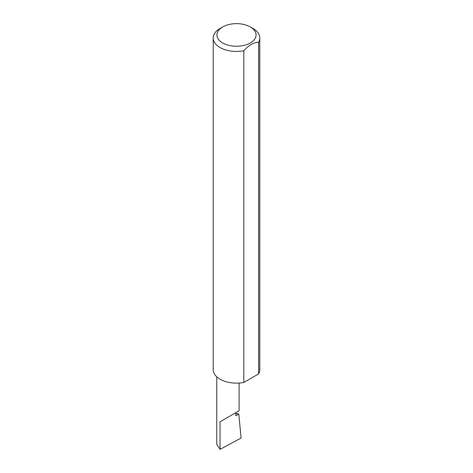 <?xml version="1.0" encoding="UTF-8"?>
<svg xmlns="http://www.w3.org/2000/svg" width="473" height="473" viewBox="0 0 473 473"><rect width="100%" height="100%" fill="white"/><g stroke="black" fill="none" stroke-linecap="round" stroke-linejoin="round"><path stroke-width="0.71" d="M235.826 413.254L238.788 414.011L235.826 415.72L235.826 412.681L239.096 410.789L239.096 383.047M235.826 412.681C240.006 410.262 240.006 410.262 235.826 412.681L220.028 421.798L235.826 412.681M222.665 42.937A19.564 11.299 0 0 0 250.335 42.937A19.564 11.299 0 0 0 250.335 26.961L252.972 28.481A23.295 13.451 180 0 1 259.795 37.988A23.295 13.451 180 0 1 258.619 42.209C253.688 42.399 248.751 45.248 243.814 50.759A23.295 13.451 180 0 1 220.028 47.501A23.295 13.451 180 0 1 213.205 37.988A23.295 13.451 180 0 1 220.028 28.481L222.665 26.961A19.564 11.299 0 0 0 222.665 42.937M243.814 50.759L243.814 382.456A23.295 13.451 180 0 1 220.028 379.192A23.295 13.451 180 0 1 213.205 369.685L213.205 37.988M238.788 414.011L241.094 438.039L220.028 449.35L216.758 444.318L216.758 376.821M220.028 449.35L220.028 421.798M258.619 42.209L258.619 373.906A23.295 13.451 180 0 0 259.795 369.685L259.795 37.988M243.814 382.456L258.619 373.906M252.972 28.481L250.335 26.961A19.564 11.299 0 0 0 222.665 26.961"/></g></svg>
